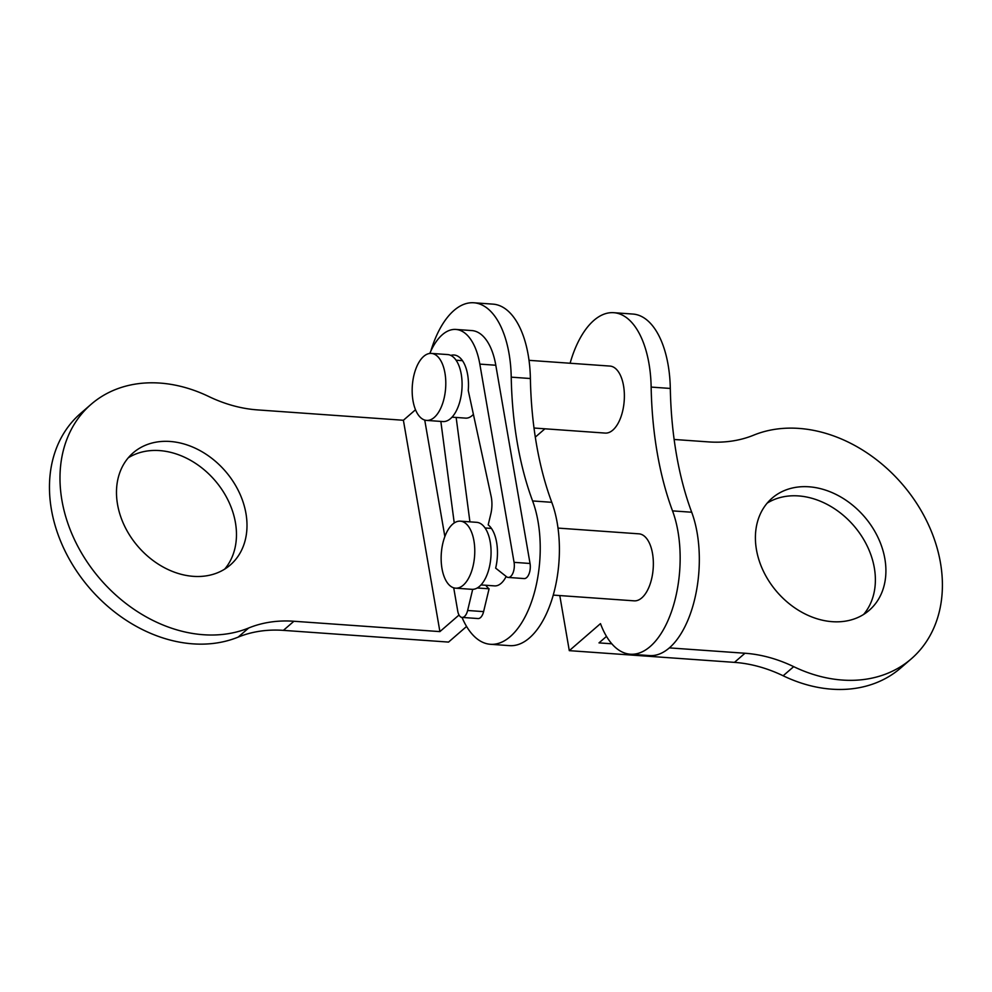 <?xml version="1.0" encoding="UTF-8"?>
<svg xmlns="http://www.w3.org/2000/svg" width="992" height="992" viewBox="0 0 992 992"><rect width="100%" height="100%" fill="white"/><g stroke="black" fill="none" stroke-linecap="round" stroke-linejoin="round"><path stroke-width="1.49" d="M450.802 355.409A33.579 16.69 94.1 0 1 454.038 355.012A33.579 16.69 94.1 0 1 468.249 390.513L491.139 496.384A21.415 10.639 94.1 0 1 490.792 514.067L488.188 524.88A33.579 16.69 94.1 0 1 495.653 568.131L506.552 576.749A10.701 5.32 -85.9 0 0 508.214 577.431A10.701 5.32 -85.9 0 0 510.657 576.488A10.701 5.32 -85.9 0 0 514.067 562.34L479.83 364.114A59.222 29.438 -85.9 0 0 455.861 329.443A59.222 29.438 -85.9 0 0 429.796 353.437M508.214 577.431L524.198 578.572A10.701 5.32 -85.9 0 0 526.628 577.617A10.701 5.32 -85.9 0 0 530.038 563.481L495.802 365.242A59.222 29.438 -85.9 0 0 471.832 330.572L455.861 329.443M453.716 587.822L457.746 611.146A10.701 5.32 -85.9 0 0 462.074 617.421A10.701 5.32 -85.9 0 0 464.516 616.466A10.701 5.32 -85.9 0 0 467.629 610.489L472.7 589.335M462.074 617.421L478.045 618.549A10.701 5.32 -85.9 0 0 480.488 617.607A10.701 5.32 -85.9 0 0 483.6 611.618L489.081 588.802L477.276 587.971M454.237 522.945L440.845 421.414M469.923 521.842L456.146 417.458M424.737 420.062L444.862 536.548M460.883 360.555A33.579 16.69 94.1 0 1 461.739 359.687M485.82 585.268A33.579 16.69 -85.9 0 0 489.081 588.802M61.938 500.414A138.396 107.57 49.1 0 0 248.694 627.986A138.396 107.57 -130.9 0 1 293.917 621.252L283.39 630.366A138.396 107.57 49.1 0 0 238.167 637.112A138.396 107.57 -130.9 0 1 51.41 509.528A138.396 107.57 -130.9 0 1 80.575 413.441L91.103 404.314A138.396 107.57 49.1 0 0 61.938 500.414M128.253 457.82A74.177 57.66 -130.9 0 1 192.758 461.615A74.177 57.66 -130.9 0 1 235.426 522.586A74.177 57.66 -130.9 0 1 224.7 569.123M245.954 513.459A74.177 57.66 -130.9 0 1 230.318 564.969A74.177 57.66 -130.9 0 1 163.965 567.474A74.177 57.66 -130.9 0 1 117.527 504.358A74.177 57.66 -130.9 0 1 133.164 452.848A74.177 57.66 -130.9 0 1 199.516 450.343A74.177 57.66 -130.9 0 1 245.954 513.459M767.163 503.142A74.177 57.66 -130.9 0 1 831.668 506.949A74.177 57.66 -130.9 0 1 874.336 567.92A74.177 57.66 -130.9 0 1 863.61 614.457M884.864 558.794A74.177 57.66 -130.9 0 1 869.228 610.303A74.177 57.66 -130.9 0 1 802.875 612.808A74.177 57.66 -130.9 0 1 756.45 549.68A74.177 57.66 -130.9 0 1 772.074 498.17A74.177 57.66 -130.9 0 1 838.426 495.678A74.177 57.66 -130.9 0 1 884.864 558.794M534.018 428.023L605.182 433.082A33.579 16.69 -85.9 0 0 612.833 430.106A33.579 16.69 -85.9 0 0 624.315 393.08A33.579 16.69 -85.9 0 0 609.931 366.073L529.021 360.332M553.238 595.101L634.161 600.842A33.579 16.69 -85.9 0 0 641.812 597.866A33.579 16.69 -85.9 0 0 653.294 560.84A33.579 16.69 -85.9 0 0 638.91 533.832L558 528.091M423.708 356.376A33.579 16.69 -85.9 0 0 412.226 393.402A33.579 16.69 -85.9 0 0 426.61 420.41A33.579 16.69 -85.9 0 0 434.26 417.434A33.579 16.69 -85.9 0 0 445.73 380.407A33.579 16.69 -85.9 0 0 431.359 353.412A33.579 16.69 -85.9 0 0 423.708 356.376M426.61 420.41L442.903 421.563A33.579 16.69 -85.9 0 0 450.554 418.599A33.579 16.69 -85.9 0 0 462.024 381.56A33.579 16.69 -85.9 0 0 447.652 354.566L431.359 353.412M452.03 417.161L465.62 418.128A28.545 14.186 -85.9 0 0 472.118 415.598A28.545 14.186 -85.9 0 0 473.407 414.346M452.687 524.136A33.579 16.69 -85.9 0 0 441.204 561.162A33.579 16.69 -85.9 0 0 455.588 588.169A33.579 16.69 -85.9 0 0 463.239 585.193A33.579 16.69 -85.9 0 0 474.709 548.167A33.579 16.69 -85.9 0 0 460.338 521.16A33.579 16.69 -85.9 0 0 452.687 524.136M455.588 588.169L471.87 589.322A33.579 16.69 -85.9 0 0 479.52 586.359A33.579 16.69 -85.9 0 0 491.003 549.32A33.579 16.69 -85.9 0 0 476.631 522.325L460.338 521.16M480.996 584.92L494.599 585.888A28.545 14.186 -85.9 0 0 501.096 583.358A28.545 14.186 -85.9 0 0 506.168 576.451M734.452 662.371L744.98 653.244A138.396 107.57 -130.9 0 1 793.687 666.649A138.396 107.57 49.1 0 0 911.288 658.837L900.761 667.951A138.396 107.57 -130.9 0 1 783.147 675.775A138.396 107.57 49.1 0 0 734.452 662.371L569.296 650.653L600.482 623.633A87.098 43.288 -85.9 0 0 630.366 654.212L649.537 655.576A87.098 43.288 -85.9 0 0 692.751 606.472A87.098 43.288 -85.9 0 0 691.697 512.232A245.235 121.867 94.1 0 1 670.307 388.442A87.098 43.288 -85.9 0 0 632.896 314.055L613.726 312.691A87.098 43.288 -85.9 0 0 593.886 320.391A87.098 43.288 -85.9 0 0 570.102 363.246M630.366 654.212A87.098 43.288 -85.9 0 0 673.58 605.12A87.098 43.288 -85.9 0 0 672.526 510.88A245.235 121.867 94.1 0 1 651.149 387.091A87.098 43.288 -85.9 0 0 613.726 312.691M462.036 617.421A87.098 43.288 -85.9 0 0 490.445 644.292A87.098 43.288 -85.9 0 0 533.659 595.188A87.098 43.288 -85.9 0 0 532.605 500.948A245.235 121.867 94.1 0 1 511.227 377.158A87.098 43.288 -85.9 0 0 473.804 302.771A87.098 43.288 -85.9 0 0 453.964 310.471A87.098 43.288 -85.9 0 0 430.813 351.143M490.445 644.292L509.615 645.643A87.098 43.288 -85.9 0 0 552.829 596.552A87.098 43.288 -85.9 0 0 551.775 502.312A245.235 121.867 94.1 0 1 530.385 378.522A87.098 43.288 -85.9 0 0 492.974 304.135L473.804 302.771M606.509 636.38L598.994 642.89L611.828 643.796M544.918 428.804L535.308 437.125M569.296 650.653L559.786 595.56M466.575 626.46L448.545 642.084L283.39 630.366M415.524 409.746L403.397 420.261L439.902 631.606L293.917 621.252M459.023 615.028L439.902 631.606M674.138 439.468L708.474 441.899A138.396 107.57 -130.9 0 0 753.697 435.153A138.396 107.57 49.1 0 1 912.913 497.798A138.396 107.57 49.1 0 1 911.288 658.837M744.98 653.244L669.377 647.888M91.103 404.314A138.396 107.57 49.1 0 1 208.717 396.49A138.396 107.57 -130.9 0 0 257.412 409.894L403.397 420.261M514.067 562.34L530.038 563.481M467.629 610.489L483.6 611.618M479.83 364.114L495.802 365.242M238.167 637.112L248.694 627.986M670.307 388.442L651.149 387.091M511.227 377.158L530.385 378.522M532.605 500.948L551.775 502.312M691.697 512.232L672.526 510.88M793.687 666.649L783.147 675.775M485.038 527.967L491.437 528.426M456.06 360.208L462.458 360.666"/></g></svg>
